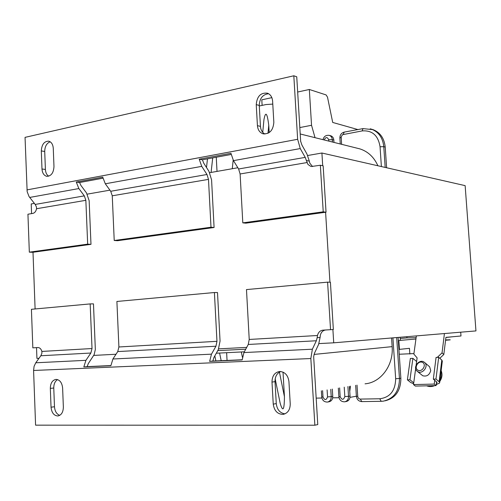 <?xml version="1.0" encoding="UTF-8"?>
<svg xmlns="http://www.w3.org/2000/svg" width="501" height="501" viewBox="0 0 501 501"><rect width="100%" height="100%" fill="white"/><g stroke="black" fill="none" stroke-linecap="round" stroke-linejoin="round"><path stroke-width="0.75" d="M357.883 129.565L332.708 122.451L327.497 97.131L326.101 94.921L309.336 89.479L311.541 125.288L315.029 137.675M309.336 89.479L297.663 92.021M271.849 97.645L261.804 99.837L262.123 105.385M311.541 125.288L299.811 127.567M357.395 148.265L359.9 148.891C368.003 151.515 374.003 157.139 377.904 165.775M391.563 337.981L392.145 346.636C393.711 365.26 380.841 382.607 365.054 383.822M398.921 349.41L399.435 349.385L398.834 340.498L415.93 339.02M396.686 337.549L399.447 378.455L400.869 378.23L398.107 337.43M386.615 167.754L385.213 147.075L383.779 146.693L385.181 167.428M413.939 353.574L399.247 354.238M347.913 386.572L348.527 396.31L350.036 396.047L349.422 386.327M350.036 396.047C350.011 399.109 348.721 400.944 346.185 401.533L345.083 401.739M330.766 389.315L331.217 396.629L332.758 396.36L332.307 389.07M332.758 396.36C332.727 399.403 331.462 401.213 328.963 401.796L327.811 402.002M371.585 129.208L373.07 129.646C380.215 132.496 384.267 138.307 385.213 147.075M400.869 378.23C400.775 390.686 395.489 398.22 385.012 400.831M262.731 132.352L263.952 119.614C265.586 110.884 267.19 112.781 268.755 125.3L269.175 132.615M272.782 104.095L266.012 104.552L259.286 105.993M279.426 372.143L284.436 396.711L283.015 372.105M284.436 396.711C284.317 410.181 282.908 412.411 280.203 403.405L275.174 378.85M227.047 360.432L226.64 352.691M216.263 157.22L217.014 171.398M406.749 336.71L407.062 337.881L400.249 338.469L400.38 340.411M330.485 135.702L330.823 135.79C332.595 136.447 333.597 137.875 333.829 140.067L333.973 142.409M245.734 349.191L217.76 350.631M244.331 351.815L216.319 353.205M399.435 349.385L409.455 348.32L409.849 354.05M400.249 338.469L399.911 337.279M356.374 396.222L349.986 397.368M316.169 398.126L321.911 398.026M332.677 397.838L339.045 397.725M349.748 391.488L350.462 386.158M318.943 343.592L333.722 342.816L475.95 330.917L465.141 185.639L321.911 153.018L307.695 155.51M237.85 167.747L209.712 172.676M109.926 190.161L87.274 194.131M34.381 203.393L31.219 203.951L31.576 213.608M36.529 347.631L36.924 358.403L39.009 358.29M93.756 355.416L116.007 354.251M218.705 348.859L246.699 347.387M321.911 153.018L322.7 165.731M312.536 166.539L309.806 163.163L309.311 161.115L306.38 160.502L305.209 157.377L300.256 148.578L297.644 139.291L293.818 75.789L25.05 137.368L27.154 191.645L29.033 196.524L35.195 204.433L36.454 206.957L36.542 208.729C35.972 211.372 34.751 212.925 32.891 213.388L27.937 214.221L29.327 252.153L32.709 252.304L90.982 244.338L89.147 200.669L86.485 192.929L80.905 185.408L79.571 182.489L76.271 182.063L102.724 177.141L105.31 183.786L110.727 191.269L112.255 195.803L114.222 240.505L210.996 227.229L208.491 179.377L206.982 174.498L201.753 166.37L199.21 159.205L230.942 153.306L233.466 160.639L238.614 168.981L240.111 173.979L242.803 222.864L245.822 223.17L325.594 212.261L329.946 282.188M332.896 329.539L333.722 342.816M33.003 252.26L35.101 308.96M87.155 366.626L83.83 366.92L85.921 360.325L90.844 353.036L92.021 348.533L90.161 303.913L93.474 303.869L95.34 349.541L94.119 354.714L88.264 363.67L87.155 366.626L110.878 365.573M330.547 329.689L327.598 282.151L330.409 282.201L333.353 329.514L322.938 330.153C320.108 330.516 318.292 332.307 317.484 335.507L317.164 337.68L320.089 337.461L320.327 335.313C321.116 332.176 322.888 330.403 325.65 329.984M231.13 154.471L202.417 159.788L203.757 163.226L208.955 171.342L211.579 179.859L214.084 227.504L210.996 227.229M114.222 240.505L117.491 240.712L214.084 227.504M212.856 361.058L209.643 361.365L211.478 354.157L215.944 346.222L216.964 341.319L214.409 292.528L217.503 292.528L220.058 341.106L218.292 349.673L213.858 357.608L212.856 361.058L242.183 359.762M320.089 337.461L318.58 344.463L314.509 353.155L313.664 356.599L317.772 424.585L314.86 425.211L310.845 358.534L312.373 349.203L316.356 340.761L317.164 337.68M327.598 282.151L246.479 289.584L249.222 339.453L248.258 344.463L243.931 352.566L242.177 359.925L209.643 361.365M280.76 371.51C276.903 373.214 274.986 376.595 275.018 381.662L276.27 403.618C277.066 409.68 279.971 413.093 284.981 413.857M57.571 379.601C55.029 381.198 53.764 384.004 53.764 388.018L54.484 406.756C54.878 411.302 56.638 414.164 59.757 415.342M314.86 425.211L35.584 425.161L33.586 370.477L310.845 358.534M62.619 388.043L63.358 407.037C63.226 412.198 61.398 415.179 57.866 415.968C53.939 415.698 51.666 412.78 51.039 407.207L50.325 388.394C50.476 383.102 52.386 380.102 56.043 379.401C59.826 379.758 62.018 382.639 62.619 388.043M288.939 381.587L290.236 403.894C290.154 409.812 287.762 413.3 283.059 414.371C277.51 414.246 274.241 410.826 273.245 404.132L271.993 382.069C272.118 375.888 274.692 372.356 279.702 371.485C284.944 371.848 288.019 375.218 288.939 381.587M85.921 360.325L35.771 362.787L40.838 355.754L41.921 353.199L41.877 351.433C41.132 348.959 39.836 347.663 37.995 347.544L32.834 347.857L31.419 309.299L90.161 303.913M35.771 362.787L34.081 366.35L33.586 370.477M214.409 292.528L116.896 301.464L118.9 346.98L117.754 351.57L112.913 358.998L110.871 365.724L83.83 366.92M423.627 361.785C418.917 359.223 412.88 367.246 416.782 370.897L417.94 371.742C422.612 374.353 428.712 366.363 424.861 362.686L423.627 361.785M428.937 366.2L429.614 366.776L430.747 370.646C429.407 375.061 426.746 376.765 422.756 375.756L417.477 371.479M422.487 362.398C426.908 364.452 422.381 372.393 418.016 370.22C413.632 368.129 418.128 360.269 422.487 362.398M442.308 361.165L441.807 360.1L439.139 381.749L439.671 382.62C439.565 383.403 438.444 383.835 436.321 383.923L436.283 383.929M413.738 382.839L409.956 379.777L407.394 379.846L410.357 358.465L412.893 358.365L416.625 361.534M438.688 357.319L435.97 379.063L433.327 379.132L436.07 357.426L438.688 357.319L441.807 360.1M413.613 383.791L410.67 382.488L407.394 379.846M409.956 379.777L412.893 358.365M436.54 381.843L436.415 382.877L437.116 382.332L433.327 379.132M435.97 379.063L439.139 381.749M460.713 332.188L460.989 335.983L445.921 337.367L443.817 354.495L439.797 358.303M436.415 382.877L436.077 385.601L415.379 386.089L413.507 384.58L415.661 368.667M437.974 357.345L437.598 357.363M434.718 380.303L434.248 384.073L413.507 384.58M436.077 385.601L434.248 384.073M416.131 365.198L417.114 357.883L413.864 354.101L416.356 335.902M443.817 354.495L442.039 352.886L437.636 357.05M442.039 352.886L444.431 333.553M320.346 165.242L323.158 165.825L326.045 212.199L323.233 211.829L320.346 165.242L311.378 166.514M325.594 212.261L326.045 212.199M102.905 178.206L79.584 182.521M293.818 75.789L296.742 76.778L300.669 141.601M50.2 141.789C46.687 143.167 44.858 146.392 44.714 151.471L45.403 169.463C45.604 172.638 46.693 174.887 48.678 176.202M268.605 93.725C262.756 94.432 259.637 98.34 259.255 105.442L260.451 126.39C260.758 130.01 262.236 132.558 264.885 134.049M257.426 125.645L256.236 104.609C257.007 96.236 260.764 92.434 267.503 93.205C270.534 94.476 272.231 97.1 272.607 101.077L273.84 122.338C273.145 130.473 269.525 134.287 262.969 133.773C259.681 132.571 257.833 129.859 257.426 125.645L260.451 126.39M41.99 168.987L41.307 150.926C41.746 144.451 44.226 141.201 48.741 141.169C51.434 141.996 52.943 144.388 53.269 148.352L53.976 166.576C53.569 172.933 51.158 176.177 46.737 176.308C43.913 175.532 42.328 173.089 41.99 168.987L45.403 169.463M306.38 160.502L307.927 164.422L310.77 166.395M300.757 141.583L301.909 145.027L306.975 154.07L309.311 161.115M242.803 222.864L323.233 211.829M29.327 252.153L87.675 244.15L85.846 200.312L84.318 195.872L78.864 188.558L76.271 182.063M90.982 244.338L87.675 244.15M199.21 159.205L202.417 159.788M392.145 346.636L314.039 354.426M339.622 387.899L340.173 396.686C341.933 400.161 343.486 400.136 344.813 396.598L344.225 387.16M322.6 390.623L322.988 396.992C324.711 400.437 326.226 400.405 327.535 396.911L327.103 389.903M328.75 141.1L328.662 139.748C327.278 136.798 325.782 136.867 324.185 139.961M268.755 125.3L267.997 133.304M357.013 385.112L357.733 396.366C357.983 398.038 358.835 398.94 360.288 399.084L379.771 398.771C390.085 397.418 395.383 390.742 395.665 378.737L392.916 337.862M381.386 166.564L380.052 146.762C378.224 135.464 372.249 130.179 362.135 130.918L342.546 134.681L341.187 136.861L341.607 144.319M416.118 337.674L407.062 337.881M370.226 128.813L371.617 129.22C378.775 132.082 382.827 137.9 383.779 146.693L380.052 146.762M395.665 378.737L399.447 378.455C399.335 391.062 393.961 398.627 383.34 401.151L381.211 401.314L379.771 398.771M333.829 140.067L332.307 139.685L332.457 142.027M344.813 396.598L348.527 396.31C348.496 399.385 347.212 401.22 344.669 401.815C341.338 401.815 339.402 400.074 338.864 396.592L340.173 396.686M327.535 396.911L331.217 396.629C331.186 399.679 329.921 401.489 327.422 402.071C324.153 402.059 322.256 400.337 321.736 396.905L322.988 396.992M328.988 135.314L329.301 135.395C331.08 136.053 332.082 137.481 332.307 139.685L328.662 139.748M219.576 353.042L221.191 360.689M212.712 157.878L211.096 172.432M340.26 143.981L339.878 138.019L341.168 137.456M339.878 137.969C339.928 134.894 341.363 132.94 344.187 132.114L343.298 134.393M344.187 132.114L363 128.613L362.135 130.918M361.822 401.589L360.288 399.084M381.123 401.314L361.753 401.602C358.635 401.314 356.844 399.541 356.374 396.272L357.733 396.366M41.877 351.433L92.021 348.533M40.838 355.754L90.844 353.036M117.754 351.57L215.944 346.222M216.964 341.319L118.9 346.98M248.258 344.463L316.356 340.761M317.484 335.507L249.222 339.453M312.373 349.203L243.931 352.566M211.478 354.157L112.913 358.998M275.018 381.662L271.993 382.069M276.27 403.618L273.245 404.132M54.484 406.756L51.039 407.207M53.764 388.018L50.325 388.394M452.854 336.728L445.909 337.505M445.571 340.26C451.564 339.803 451.802 339.691 446.278 339.916M441.124 370.771C442.164 373.865 441.776 377.021 439.966 380.234M436.703 383.91L436.246 384.248M433.59 385.657L426.708 385.82M297.644 139.291L26.973 189.898M306.956 162.568L240.111 173.979M305.209 157.377L238.614 168.981M233.466 160.639L300.256 148.578M206.982 174.498L110.727 191.269M112.255 195.803L208.491 179.377M84.318 195.872L35.195 204.433M36.542 208.729L85.846 200.312M29.684 197.438L78.864 188.558M105.31 183.786L201.753 166.37M44.714 151.471L41.307 150.926M259.255 105.442L256.236 104.609M300.199 133.967L359.9 148.891M363 128.613L373.07 129.646M330.823 135.79L329.301 135.395C325.988 134.938 323.897 136.36 323.013 139.666M241.307 351.965L242.415 357.276M214.816 355.898L215.881 360.927M206.5 167.516L207.477 158.848M232.282 168.724L233.172 160.151M338.338 388.106L338.864 396.592M321.366 390.824L321.736 396.905M381.211 401.314L383.34 401.151M355.672 385.325L356.374 396.272M283.059 414.371L283.961 414.202M58.291 415.905L57.866 415.968M429.614 366.776L424.861 362.686M441.149 370.596C442.571 374.303 442.126 377.911 439.815 381.411M437.623 383.816L436.164 384.868M434.705 385.632C431.968 386.791 429.276 386.853 426.633 385.826M439.671 382.62L442.327 361.008M46.737 176.308L47.125 176.358M263.714 133.949L262.969 133.773"/></g></svg>

